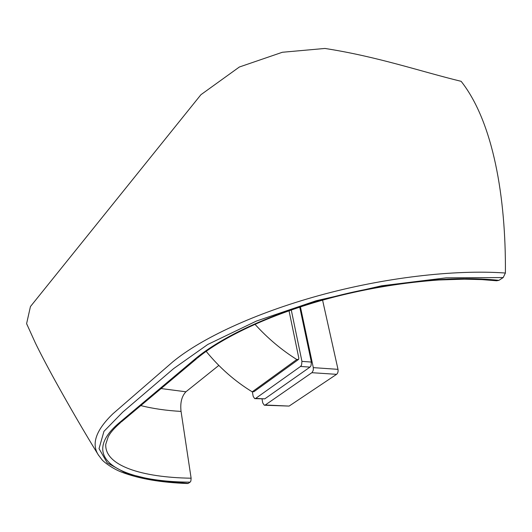 <?xml version="1.0" encoding="UTF-8"?>
<svg xmlns="http://www.w3.org/2000/svg" width="532" height="532" viewBox="0 0 532 532"><rect width="100%" height="100%" fill="white"/><g stroke="black" fill="none" stroke-linecap="round" stroke-linejoin="round"><path stroke-width="0.8" d="M161.09 388.553L185.914 391.791L218.818 365.424M120.425 422.701C111.52 430.627 109.785 434.059 108.275 436.626L105.762 444.267C104.478 465.646 141.864 477.51 191.121 478.202L181.053 411.416C180.075 402.81 181.698 396.274 185.914 391.791M27.265 325.212L26.6 323.642L30.444 306.558L200.923 94.703L239.367 67.005L282.352 52.269L324.912 48.452C377.607 56.618 420.34 71.394 461.144 81.329C493.324 122.074 505.999 197.671 505.4 273.022L503.192 277.564L446.228 277.837L381.677 285.797L316.214 300.733L256.504 321.022L207.819 344.443L173.671 368.57L122.686 412.16L103.953 431.346L99.032 448.649L107.211 462.84L126.303 473.387L153.974 480.223L188.202 483.402L190.117 482.145C121.855 481.912 76.994 458.69 119.035 422.973L194.785 359.246C221.432 336.829 271.36 313.355 330.964 297.481C390.714 281.701 454.268 275.51 498.923 280.351L503.192 277.564M98.726 455.545L98.267 454.807C91.205 443.648 96.119 429.949 112.997 413.703L172.833 361.82C200.97 338.571 254.416 313.395 318.868 295.586C383.306 277.784 453.902 269.358 505.4 273.022M26.6 323.642L35.318 342.861C39.009 350.575 46.503 365.025 55.188 380.786C69.891 407.332 84.249 432.004 98.26 454.8L101.885 459.595C103.521 461.816 112.824 468.872 121.755 472.183C139.032 478.78 160.97 482.564 187.57 483.528L188.202 483.402M191.121 478.202L190.855 481.108L190.117 482.145M498.923 280.351L496.635 280.77L481.906 279.613L464.409 279.167L438.933 279.972C404.167 282.445 369.541 288.051 335.04 296.796C274.858 312.297 223.62 336.211 197.425 358.049L194.785 359.246M262.017 398.987L262.755 402.93L264.291 405.211L265.282 404.992L312.124 372.506L313.295 370.179L313.301 367.632L337.993 369.348C338.332 371.569 337.86 373.231 336.576 374.335L289.115 406.082L264.717 405.231M322.578 300.141L337.993 369.348M300.414 306.864L313.301 367.632M298.153 359.718L253.95 391.698L252.215 391.831C234.971 381.304 219.616 367.805 206.15 351.339M254.921 324.234C267.663 338.259 281.614 350.016 296.79 359.512L298.585 359.413L298.824 358.149L289.029 310.721M299.735 307.084L311.373 362.059L311.001 365.77L309.97 367.113L264.776 398.854L255.094 398.648M291.263 309.943L301.943 361.374L301.564 365.098L300.54 366.455L255.673 398.402L254.682 398.628L253.179 396.36L252.361 391.911M181.053 411.416C166.203 410.571 152.79 408.629 140.807 405.584M196.301 358.994L121.502 421.796L119.035 422.973M265.282 404.992L289.115 406.082M311.885 372.693L336.576 374.335M252.215 391.831L296.79 359.512M311.373 362.059L301.943 361.374M309.97 367.113L300.54 366.455M264.776 398.854L255.673 398.402"/></g></svg>
